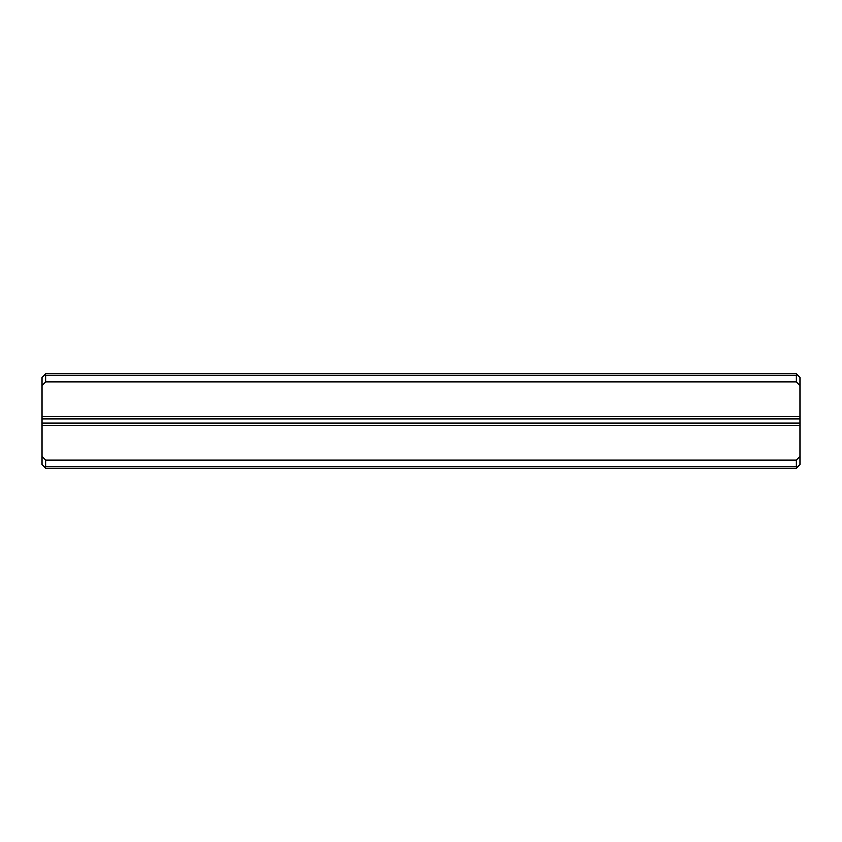 <?xml version="1.0" encoding="UTF-8"?>
<svg xmlns="http://www.w3.org/2000/svg" width="842" height="842" viewBox="0 0 842 842"><rect width="100%" height="100%" fill="white"/><g stroke="black" fill="none" stroke-linecap="round" stroke-linejoin="round"><path stroke-width="1.26" d="M796.111 460.153L799.9 456.364L799.9 464.573L796.111 468.363L45.889 468.363L45.131 467.605L45.889 466.847L796.111 466.847L796.111 460.153L45.889 460.153L45.889 466.847M796.111 375.153L796.869 374.395L799.9 377.427L799.9 385.636L796.111 381.847L796.111 375.153L45.889 375.153L45.889 381.847L42.1 385.636L42.1 416.264L799.9 416.264L799.9 418.916L42.1 418.916L42.1 416.264M42.1 385.636L42.1 377.427L45.131 374.395L45.889 375.153M45.131 467.605L42.1 464.573L42.1 418.916M799.9 456.364L799.9 418.916M799.9 385.636L799.9 416.264M796.111 381.847L45.889 381.847M45.131 374.395L45.889 373.637L796.111 373.637L796.869 374.395M42.1 456.364L45.889 460.153M42.1 425.736L799.9 425.736M796.869 467.605L796.111 466.847M42.1 423.084L799.9 423.084"/></g></svg>
